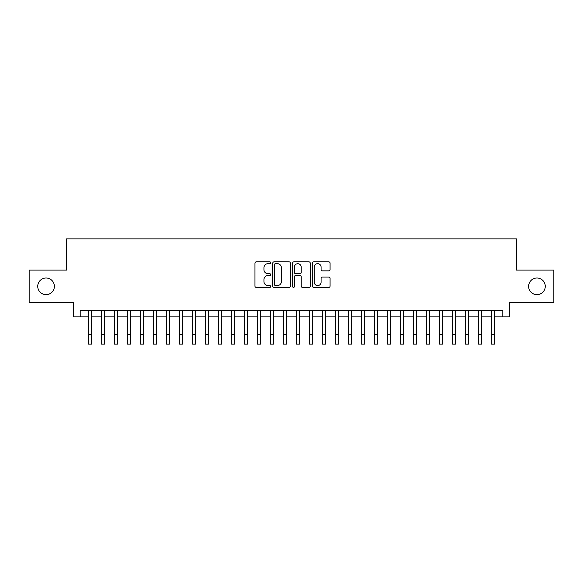 <?xml version="1.0" encoding="UTF-8"?>
<svg xmlns="http://www.w3.org/2000/svg" width="583" height="583" viewBox="0 0 583 583"><rect width="100%" height="100%" fill="white"/><g stroke="black" fill="none" stroke-linecap="round" stroke-linejoin="round"><path stroke-width="0.87" d="M270.694 262.758A0.896 0.896 0 0 0 269.798 261.862L256.236 261.862A1.275 1.275 0 0 0 254.96 263.137L254.96 286.115A1.275 1.275 0 0 0 256.236 287.39L269.798 287.39A0.896 0.896 0 0 0 270.694 286.501A0.896 0.896 0 0 0 269.798 285.604L268.049 285.604A4.081 4.081 0 0 1 263.961 281.523L263.961 279.607A4.081 4.081 0 0 1 268.049 275.519L269.798 275.519A0.896 0.896 0 0 0 270.694 274.629A0.896 0.896 0 0 0 269.798 273.733L268.049 273.733A4.081 4.081 0 0 1 263.961 269.652L263.961 267.735A4.081 4.081 0 0 1 268.049 263.647L269.798 263.647A0.896 0.896 0 0 0 270.694 262.758M528.621 286.333A8.322 8.322 0 0 0 536.943 294.655A8.322 8.322 0 0 0 545.265 286.333A8.322 8.322 0 0 0 536.943 278.011A8.322 8.322 0 0 0 528.621 286.333M37.735 286.333A8.322 8.322 0 0 0 46.057 294.655A8.322 8.322 0 0 0 54.379 286.333A8.322 8.322 0 0 0 46.057 278.011A8.322 8.322 0 0 0 37.735 286.333M328.805 270.862A1.275 1.275 0 0 0 330.08 269.586L330.08 263.137A1.275 1.275 0 0 0 328.805 261.862L313.741 261.862A1.275 1.275 0 0 0 312.466 263.137L312.466 286.115A1.275 1.275 0 0 0 313.741 287.39L328.805 287.39A1.275 1.275 0 0 0 330.08 286.115L330.08 278.331A1.275 1.275 0 0 0 328.805 277.056L322.355 277.056A1.275 1.275 0 0 0 321.08 278.331L321.08 282.194A3.418 3.418 0 0 1 317.669 285.604A3.418 3.418 0 0 1 314.252 282.194L314.252 267.065A3.418 3.418 0 0 1 317.669 263.647A3.418 3.418 0 0 1 321.08 267.065L321.08 269.586A1.275 1.275 0 0 0 322.355 270.862L328.805 270.862M80.192 316.89L80.192 310.389L502.808 310.389L502.808 316.89L509.309 316.89L509.309 302.584L553.85 302.584L553.85 270.075L516.465 270.075L516.465 238.87L66.535 238.87L66.535 270.075L29.15 270.075L29.15 302.584L73.691 302.584L73.691 316.89L88.317 316.89M290.385 263.137A1.275 1.275 0 0 0 289.11 261.862L274.046 261.862A1.275 1.275 0 0 0 272.771 263.137L272.771 286.115A1.275 1.275 0 0 0 274.046 287.39L289.11 287.39A1.275 1.275 0 0 0 290.385 286.115L290.385 263.137M293.89 261.862L308.954 261.862A1.275 1.275 0 0 1 310.229 263.137L310.229 286.115A1.275 1.275 0 0 1 308.954 287.39L302.511 287.39A1.275 1.275 0 0 1 301.236 286.115L301.236 276.801A1.275 1.275 0 0 0 299.954 275.519L295.683 275.519A1.275 1.275 0 0 0 294.4 276.801L294.4 286.501A0.896 0.896 0 0 1 293.511 287.39A0.896 0.896 0 0 1 292.615 286.501L292.615 263.137A1.275 1.275 0 0 1 293.89 261.862M91.567 316.89L101.318 316.89M104.568 316.89L114.326 316.89M117.577 316.89L127.327 316.89M130.577 316.89L140.335 316.89M143.586 316.89L153.336 316.89M156.587 316.89L166.337 316.89M169.587 316.89L179.345 316.89M182.596 316.89L192.346 316.89M195.596 316.89L205.347 316.89M208.605 316.89L218.355 316.89M221.606 316.89L231.356 316.89M234.606 316.89L244.364 316.89M247.615 316.89L257.365 316.89M260.616 316.89L270.366 316.89M273.616 316.89L283.374 316.89M286.625 316.89L296.375 316.89M299.626 316.89L309.384 316.89M312.634 316.89L322.384 316.89M325.635 316.89L335.385 316.89M338.636 316.89L348.394 316.89M351.644 316.89L361.394 316.89M364.645 316.89L374.395 316.89M377.653 316.89L387.404 316.89M390.654 316.89L400.404 316.89M403.655 316.89L413.413 316.89M416.663 316.89L426.413 316.89M429.664 316.89L439.414 316.89M442.665 316.89L452.423 316.89M455.673 316.89L465.423 316.89M468.674 316.89L478.432 316.89M481.682 316.89L491.433 316.89M494.683 316.89L502.808 316.89M275.446 263.647A0.896 0.896 0 0 0 274.557 264.544L274.557 284.708A0.896 0.896 0 0 0 275.446 285.604L277.297 285.604A4.081 4.081 0 0 0 281.385 281.523L281.385 267.735A4.081 4.081 0 0 0 277.297 263.647L275.446 263.647M301.236 267.131A3.418 3.418 0 0 0 297.818 263.713A3.418 3.418 0 0 0 294.4 267.131L294.4 272.458A1.275 1.275 0 0 0 295.683 273.733L299.954 273.733A1.275 1.275 0 0 0 301.236 272.458L301.236 267.131M88.317 334.38L91.567 334.38L91.567 344.13L88.317 344.13L88.317 310.389M91.567 334.38L91.567 310.389M101.318 344.13L104.568 344.13L101.318 344.13L101.318 310.389M104.568 344.13L104.568 310.389M114.326 344.13L117.577 344.13L114.326 344.13L114.326 310.389M117.577 344.13L117.577 310.389M127.327 344.13L130.577 344.13L127.327 344.13L127.327 310.389M130.577 344.13L130.577 310.389M140.335 344.13L143.586 344.13L140.335 344.13L140.335 310.389M143.586 344.13L143.586 310.389M153.336 344.13L156.587 344.13L153.336 344.13L153.336 310.389M156.587 344.13L156.587 310.389M166.337 344.13L169.587 344.13L166.337 344.13L166.337 310.389M169.587 344.13L169.587 310.389M179.345 344.13L182.596 344.13L179.345 344.13L179.345 310.389M182.596 344.13L182.596 310.389M192.346 344.13L195.596 344.13L192.346 344.13L192.346 310.389M195.596 344.13L195.596 310.389M205.347 344.13L208.605 344.13L205.347 344.13L205.347 310.389M208.605 344.13L208.605 310.389M218.355 344.13L221.606 344.13L218.355 344.13L218.355 310.389M221.606 344.13L221.606 310.389M231.356 344.13L234.606 344.13L231.356 344.13L231.356 310.389M234.606 344.13L234.606 310.389M244.364 344.13L247.615 344.13L244.364 344.13L244.364 310.389M247.615 344.13L247.615 310.389M257.365 344.13L260.616 344.13L257.365 344.13L257.365 310.389M260.616 344.13L260.616 310.389M270.366 344.13L273.616 344.13L270.366 344.13L270.366 310.389M273.616 344.13L273.616 310.389M283.374 344.13L286.625 344.13L283.374 344.13L283.374 310.389M286.625 344.13L286.625 310.389M296.375 344.13L299.626 344.13L296.375 344.13L296.375 310.389M299.626 344.13L299.626 310.389M309.384 344.13L312.634 344.13L309.384 344.13L309.384 310.389M312.634 344.13L312.634 310.389M322.384 344.13L325.635 344.13L322.384 344.13L322.384 310.389M325.635 344.13L325.635 310.389M335.385 344.13L338.636 344.13L335.385 344.13L335.385 310.389M338.636 344.13L338.636 310.389M348.394 344.13L351.644 344.13L348.394 344.13L348.394 310.389M351.644 344.13L351.644 310.389M361.394 344.13L364.645 344.13L361.394 344.13L361.394 310.389M364.645 344.13L364.645 310.389M374.395 344.13L377.653 344.13L374.395 344.13L374.395 310.389M377.653 344.13L377.653 310.389M387.404 344.13L390.654 344.13L387.404 344.13L387.404 310.389M390.654 344.13L390.654 310.389M400.404 344.13L403.655 344.13L400.404 344.13L400.404 310.389M403.655 344.13L403.655 310.389M413.413 344.13L416.663 344.13L413.413 344.13L413.413 310.389M416.663 344.13L416.663 310.389M426.413 344.13L429.664 344.13L426.413 344.13L426.413 310.389M429.664 344.13L429.664 310.389M439.414 344.13L442.665 344.13L439.414 344.13L439.414 310.389M442.665 344.13L442.665 310.389M452.423 344.13L455.673 344.13L452.423 344.13L452.423 310.389M455.673 344.13L455.673 310.389M465.423 344.13L468.674 344.13L465.423 344.13L465.423 310.389M468.674 344.13L468.674 310.389M478.432 344.13L481.682 344.13L478.432 344.13L478.432 310.389M481.682 344.13L481.682 310.389M491.433 344.13L494.683 344.13L491.433 344.13L491.433 310.389M494.683 344.13L494.683 310.389M101.318 334.38L104.568 334.38M114.326 334.38L117.577 334.38M127.327 334.38L130.577 334.38M140.335 334.38L143.586 334.38M153.336 334.38L156.587 334.38M166.337 334.38L169.587 334.38M179.345 334.38L182.596 334.38M192.346 334.38L195.596 334.38M205.347 334.38L208.605 334.38M218.355 334.38L221.606 334.38M231.356 334.38L234.606 334.38M244.364 334.38L247.615 334.38M257.365 334.38L260.616 334.38M270.366 334.38L273.616 334.38M283.374 334.38L286.625 334.38M296.375 334.38L299.626 334.38M309.384 334.38L312.634 334.38M322.384 334.38L325.635 334.38M335.385 334.38L338.636 334.38M348.394 334.38L351.644 334.38M361.394 334.38L364.645 334.38M374.395 334.38L377.653 334.38M387.404 334.38L390.654 334.38M400.404 334.38L403.655 334.38M413.413 334.38L416.663 334.38M426.413 334.38L429.664 334.38M439.414 334.38L442.665 334.38M452.423 334.38L455.673 334.38M465.423 334.38L468.674 334.38M478.432 334.38L481.682 334.38M491.433 334.38L494.683 334.38"/></g></svg>
